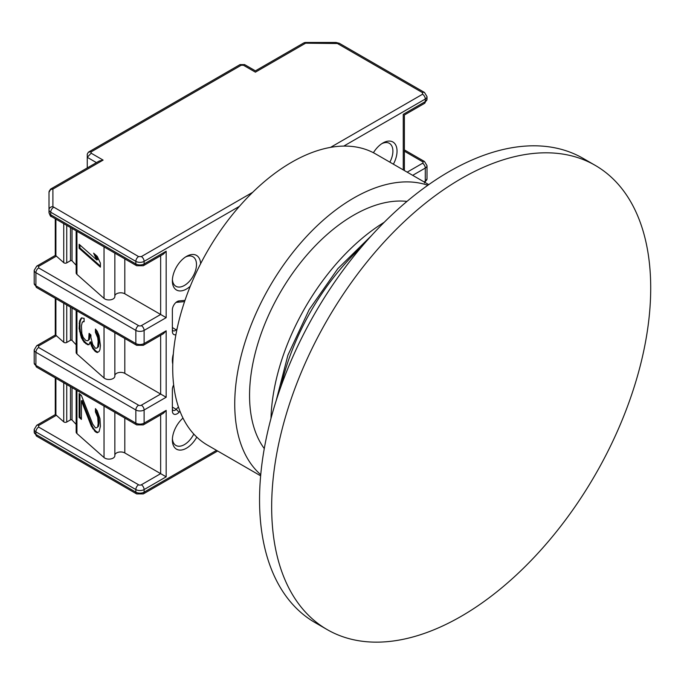 <?xml version="1.0" encoding="UTF-8"?>
<svg xmlns="http://www.w3.org/2000/svg" width="684" height="684" viewBox="0 0 684 684"><rect width="100%" height="100%" fill="white"/><g stroke="black" fill="none" stroke-linecap="round" stroke-linejoin="round"><path stroke-width="1.03" d="M461.187 616.318A268.025 154.746 -60 0 1 327.174 629.596A268.025 154.746 -60 0 1 286.092 414.82A268.025 154.746 -60 0 1 461.187 178.635A268.025 154.746 -60 0 1 595.2 165.357A268.025 154.746 -60 0 1 636.282 380.133A268.025 154.746 -60 0 1 461.187 616.318M327.174 629.596L315.059 622.594A268.025 154.746 -60 0 1 273.976 407.826A268.025 154.746 -60 0 1 449.072 171.633A268.025 154.746 -60 0 1 583.084 158.363L595.2 165.357M384.237 222.274A165.69 95.657 120 0 0 270.984 418.437M244.393 64.552L243.461 65.262L255.414 72.162C255.414 70.452 255.414 70.452 255.414 72.162C255.414 70.452 255.414 70.452 255.414 72.162L305.62 43.186A3.899 1.214 76.6 0 0 304.713 42.57L305.62 42.468L305.62 43.186A3.899 2.249 -120 0 0 303.67 42.989L255.414 70.845L244.607 64.604L240.033 64.604L88.398 152.156L91.152 151.882L91.152 153.199L87.253 157.311L87.253 167.931M175.916 334.715A6.823 3.942 -60 0 1 172.368 331.389L172.368 309.903A6.823 3.942 -60 0 1 177.19 301.55L177.19 301.55A6.823 3.942 -60 0 1 179.071 300.909L184.988 300.37M179.986 411.264L179.071 412.238A6.823 3.942 -60 0 1 172.368 410.973L172.368 389.487A6.823 3.942 -60 0 1 173.659 384.947M186.493 256.389L186.501 256.389A19.981 11.534 -60 0 1 200.609 263.742M190.28 286.237A19.981 11.534 -60 0 1 186.501 289.016A19.981 11.534 -60 0 1 172.368 280.859A19.981 11.534 -60 0 1 186.501 256.389L186.501 256.389M172.411 279.594A17.057 9.85 120 0 0 175.899 286.28A17.057 9.85 120 0 0 184.432 285.433A17.057 9.85 120 0 0 195.573 270.402A17.057 9.85 120 0 0 192.956 256.739A17.057 9.85 120 0 0 185.424 257.056M196.778 437.11A19.981 11.534 -60 0 1 186.501 448.174A19.981 11.534 -60 0 1 172.368 440.017A19.981 11.534 -60 0 1 182.987 418.086M172.411 438.752A17.057 9.85 120 0 0 175.899 445.438A17.057 9.85 120 0 0 184.432 444.591A17.057 9.85 120 0 0 193.786 434.058M373.404 152.729A19.981 11.534 -60 0 1 382.912 142.99L382.912 142.99A19.981 11.534 -60 0 1 395.822 145.23A19.981 11.534 -60 0 1 393.386 164.194M389.854 162.159A17.057 9.85 120 0 0 389.376 143.341A17.057 9.85 120 0 0 381.834 143.657M55.267 218.752L55.267 255.431L36.722 266.144A3.899 2.249 60 0 1 38.672 266.341L56.353 256.132L63.74 262.673A1.949 1.129 0 0 0 63.988 262.861A1.949 1.129 0 0 0 66.75 262.861L66.75 225.378M55.267 298.327L55.267 335.015L36.722 345.719A3.899 2.249 60 0 1 38.672 345.916L56.353 335.707L63.74 342.257A1.949 1.129 0 0 0 63.988 342.436A1.949 1.129 0 0 0 66.75 342.436L66.75 304.953M239.426 206.337L144.11 261.365L144.11 263.947L166.169 251.216L166.169 317.667L144.11 330.398L144.11 343.53L166.169 330.799L166.169 397.242L144.11 409.981L144.11 423.105L166.169 410.374L166.169 476.825L160.655 473.644L141.357 484.785A1.949 1.129 180 0 1 138.595 484.785L38.672 427.09L38.672 425.499L56.353 415.291L63.74 421.831A1.949 1.129 0 0 0 63.988 422.019A1.949 1.129 0 0 0 66.75 422.019L66.75 384.536M76.155 310.382L76.155 352.431A4.873 2.813 0 0 0 76.941 353.961L104.036 377.978A5.882 3.394 0 0 0 104.806 378.526A5.882 3.394 0 0 0 111.218 379.261A5.882 3.394 0 0 0 114.852 376.123A5.882 3.394 0 0 0 114.844 375.943M76.155 230.807L76.155 272.848A4.873 2.813 0 0 0 76.941 274.387L104.036 298.404A5.882 3.394 0 0 0 104.806 298.951A5.882 3.394 0 0 0 111.218 299.686A5.882 3.394 0 0 0 114.852 296.548A5.882 3.394 0 0 0 114.844 296.36M76.155 265.238L72.025 260.835A0.975 0.564 0 0 0 70.478 260.707L66.75 262.861M76.155 344.813L72.025 340.41A0.975 0.564 0 0 0 70.478 340.281L66.75 342.436M172.77 364.05A19.981 11.534 -60 0 1 172.368 360.442A19.981 11.534 -60 0 1 173.317 354.004M177.088 328.782L176.198 329.731A3.899 2.249 -60 0 1 173.18 330.791A3.899 2.249 -60 0 1 172.368 329.004M176.01 302.405A3.899 2.249 -60 0 1 176.198 302.379L184.56 301.618M178.421 406.937L176.198 409.306A3.899 2.249 -60 0 1 173.18 410.366A3.899 2.249 -60 0 1 172.368 408.587M172.411 359.228L172.838 361.921M403.244 169.888L403.244 114.339C404.731 115.203 404.731 115.203 403.244 114.339L425.294 101.608L425.294 99.026L343.77 146.094M166.169 410.374L163.408 413.281L143.307 424.892L136.655 424.892A3.899 2.249 120 0 1 135.842 423.105L135.842 409.981A3.899 2.249 -60 0 1 138.595 405.202L38.672 347.506L38.672 345.916M166.169 397.242L160.655 394.061L141.357 405.202A3.899 2.249 60 0 1 144.11 409.981A5.848 3.377 180 0 1 135.842 409.981L35.91 352.286L35.91 365.41A5.848 3.377 0 0 1 34.2 363.024L34.2 349.892A5.848 3.377 180 0 0 35.91 352.286A3.899 2.249 -60 0 1 38.672 347.506M166.169 330.799L163.408 333.707L143.307 345.309L136.655 345.309A3.899 2.249 120 0 1 135.842 343.53L135.842 330.398A3.899 2.249 -60 0 1 138.595 325.627L38.672 267.931L38.672 266.341M166.169 317.667L160.655 314.486L141.357 325.627A3.899 2.249 60 0 1 144.11 330.398A5.848 3.377 180 0 1 135.842 330.398L35.91 272.702L35.91 285.835A5.848 3.377 0 0 1 34.2 283.45L34.2 270.317A5.848 3.377 180 0 0 35.91 272.702A3.899 2.249 -60 0 1 38.672 267.931M166.169 251.216L163.408 254.123L143.307 265.734L136.655 265.734A3.899 2.249 120 0 1 135.842 263.947L135.842 261.365A5.848 3.377 180 0 0 144.11 261.365A3.899 2.249 60 0 0 141.357 256.586L138.595 256.586A3.899 2.249 120 0 0 135.842 261.365L50.719 212.22L50.719 214.802A3.899 2.249 120 0 0 51.531 216.589L136.655 265.734M52.907 206.645A3.899 3.181 180 0 0 49.009 209.834L49.009 192.264A3.899 3.181 0 0 1 50.146 190.015A3.899 1.59 -129.2 0 1 50.436 189.246A3.899 1.59 -129.2 0 1 50.659 189.126A3.899 2.249 60 0 1 50.958 188.887L99.206 161.031L103.104 160.099L52.907 189.083L52.907 206.645L138.595 256.586M49.009 192.264L50.958 188.887A3.899 2.249 60 0 1 52.907 189.083A3.899 3.181 0 0 0 50.146 190.015M56.413 256.098L55.9 255.799L55.9 219.111M56.353 256.132L55.9 255.799M56.413 335.673L55.9 335.382L55.9 298.694M56.353 335.707L55.9 335.382M56.413 415.256L55.9 414.957L55.9 378.269M56.353 415.291L55.9 414.957M422.541 92.656A3.899 2.249 120 0 1 424.49 92.46L427.013 96.632A5.848 3.377 180 0 1 425.294 99.026A3.899 2.249 -120 0 0 422.541 94.247L422.541 92.656L337.417 43.511L305.62 43.186M114.852 455.082A5.848 3.377 0 0 1 118.648 452.175A5.848 3.377 0 0 1 124.813 452.953L160.655 473.644L160.655 414.88M76.155 389.966L76.155 432.006A4.873 2.813 0 0 0 76.941 433.545L104.036 457.562A5.882 3.394 0 0 0 110.637 458.964A5.882 3.394 0 0 0 114.852 455.706A5.882 3.394 0 0 0 114.844 455.518M76.155 424.396L72.025 419.993A0.975 0.564 0 0 0 70.478 419.865L66.75 422.019M114.852 375.499A5.848 3.377 0 0 1 118.648 372.592A5.848 3.377 0 0 1 124.813 373.37L160.655 394.061L160.655 335.297M114.852 295.924A5.848 3.377 0 0 1 118.648 293.008A5.848 3.377 0 0 1 124.813 293.795L160.655 314.486L160.655 255.722M96.453 162.621L87.253 157.311L87.253 154.131L88.398 152.156M243.461 65.262L241.178 65.262L240.246 64.552M97.701 426.542L98.154 423.627L97.701 417.257L95.435 411.939L95.435 408.622L97.248 410.887L99.958 418.599L100.411 426.303L99.06 431.724L97.248 432.775L95.435 431.835L91.365 426.235L81.405 400.824L81.405 419.395L79.139 417.385L79.139 393.514L81.405 395.514L92.716 424.123L95.435 427.851L96.795 427.731L98.513 426.235L96.795 427.731M90.912 337.631L92.716 344.539L95.435 348.276L96.795 348.156L97.701 346.968L98.154 341.401L97.701 337.682L95.435 332.356L95.435 329.047L97.248 331.312L99.06 335.57L100.411 345.394L99.958 349.635L99.06 351.482L97.248 352.534L95.435 351.593L92.716 348.515L90.006 342.128L89.1 344.642L87.74 344.77L84.115 342.222L81.405 337.828L79.139 328.525L79.592 320.967L81.405 317.932L84.115 318.351L84.115 321.66L82.311 322.044L81.405 325.883L81.858 333.587L83.217 337.443L85.927 340.512L87.74 340.786L88.646 339.606L89.1 333.373L90.912 334.98L90.912 337.631M100.411 263.16L100.411 267.145L79.139 248.283L79.139 244.299L96.795 259.954L93.623 253.166L97.248 256.372L100.411 263.16M143.307 265.734A3.899 2.249 60 0 0 144.11 263.947A5.848 3.377 0 0 1 135.842 263.947L50.719 214.802A5.848 3.377 180 0 1 49.009 212.416L49.009 194.855M98.154 420.976L98.966 420.669L98.966 423.319L98.154 423.627M98.966 423.319L98.513 426.235M79.96 394.232L79.96 417.078L79.139 417.385M79.96 417.078L81.405 418.36M91.365 426.235L92.178 425.927L82.217 400.516L81.405 400.824M92.178 425.927L93.537 428.458L92.716 428.765M93.537 428.458L95.35 430.723L94.529 431.031M95.35 430.723L96.256 431.527L95.435 431.835M96.256 431.527L97.915 432.391M96.256 409.648L96.256 411.631L95.435 411.939M96.256 411.631L97.607 414.162L96.795 414.47M97.607 414.162L98.513 416.949L97.701 417.257M98.513 416.949L98.966 420.669M89.912 334.1L89.912 335.716L89.1 336.024M89.912 335.716L89.459 339.298L88.646 339.606M89.459 339.298L87.74 340.786M84.115 321.232L83.217 321.523M82.029 317.872L80.498 319.112M81.31 318.812L80.413 320.659L79.592 320.967M80.413 320.659L79.96 322.908L79.139 323.216M79.96 322.908L79.96 328.217L79.139 328.525M79.96 328.217L80.413 331.27L79.592 331.578M80.413 331.27L81.31 334.724L80.498 335.032M81.31 334.724L82.217 337.52L81.405 337.828M82.217 337.52L83.576 340.051L82.764 340.35M83.576 340.051L84.936 341.914L84.115 342.222M84.936 341.914L86.748 343.522L85.927 343.83M86.748 343.522L88.552 344.462L87.74 344.77M88.552 344.462L89.185 344.403M91.365 345.993L92.178 345.685L90.818 341.829L90.006 342.128M92.178 345.685L93.537 348.216L92.716 348.515M93.537 348.216L95.35 350.482L94.529 350.789M95.35 350.482L96.256 351.285L95.435 351.593M96.256 351.285L97.915 352.149M96.256 330.064L96.256 332.048L95.435 332.356M96.256 332.048L97.607 334.579L96.795 334.886M97.607 334.579L98.513 337.374L97.701 337.682M98.513 337.374L98.966 341.094L98.154 341.401M98.966 341.094L98.966 343.744L98.154 344.052M98.966 343.744L98.513 346.66L97.701 346.968M98.513 346.66L96.795 348.156M79.139 248.283L79.96 247.976L100.411 266.11M95.264 254.619L97.607 259.646L96.795 259.954M79.96 245.026L79.96 247.976M406.989 201.404A147.171 84.97 120 0 0 353.619 215.203A147.171 84.97 120 0 0 263.118 328.32A147.171 84.97 120 0 0 264.281 448.576M428.765 184.62L375.661 153.96A168.127 97.068 120 0 0 291.598 162.288A168.127 97.068 120 0 0 181.764 310.442A168.127 97.068 120 0 0 207.534 445.164L260.638 475.825M427.825 185.278A168.127 97.068 120 0 0 353.619 198.095A168.127 97.068 120 0 0 246.488 337.716A168.127 97.068 120 0 0 260.741 474.679M361.374 247.112A169.675 97.957 120 0 0 281.064 386.212M63.74 262.673L63.74 223.634M63.74 342.257L63.74 303.217M63.74 421.831L63.74 382.792M104.036 377.978L104.036 326.482M104.036 298.404L104.036 246.898M72.025 228.422L72.025 260.835M72.025 308.005L72.025 340.41M216.512 450.346L144.11 492.147A3.899 2.249 60 0 1 143.307 493.925L217.649 451.004M166.169 476.825L144.11 489.556L144.11 492.147A5.848 3.377 180 0 1 135.842 492.147A3.899 2.249 120 0 0 136.655 493.925L143.307 493.925M35.91 434.451A3.899 2.249 120 0 0 36.722 436.23L34.2 432.057A5.848 3.377 180 0 0 35.91 434.451L135.842 492.147L135.842 489.556L35.91 431.861L35.91 434.451M424.054 181.901L425.294 181.192L425.294 168.059L412.683 175.335M141.357 484.785A3.899 2.249 60 0 1 144.11 489.556A5.848 3.377 180 0 1 135.842 489.556A3.899 2.249 120 0 1 138.595 484.785M38.672 427.09A3.899 2.249 120 0 0 35.91 431.861A5.848 3.377 180 0 1 34.2 429.475L34.2 432.057M172.368 327.516L176.771 330.312M179.071 300.909L176.198 302.379M172.368 407.1L176.198 409.306L179.071 412.238M422.541 94.247L330.5 147.385M252.687 192.315L141.357 256.586M404.381 170.547L404.381 114.998L424.49 103.395A3.899 2.249 -120 0 0 425.294 101.608A5.848 3.377 0 0 0 427.013 99.223L427.013 96.632M425.003 182.448A3.899 2.249 -120 0 0 425.294 181.192A5.848 3.377 0 0 0 427.013 178.798L427.013 165.673A5.848 3.377 180 0 1 425.294 168.059A3.899 2.249 -120 0 0 422.541 163.279L407.177 172.154M34.2 363.024L36.722 367.197A3.899 2.249 -60 0 1 35.91 365.41L135.842 423.105A5.848 3.377 0 0 0 144.11 423.105A3.899 2.249 60 0 1 143.307 424.892M34.2 283.45L36.722 287.622A3.899 2.249 -60 0 1 35.91 285.835L135.842 343.53A5.848 3.377 0 0 0 144.11 343.53A3.899 2.249 60 0 1 143.307 345.309M38.672 425.499A3.899 2.249 -120 0 0 36.722 425.303L34.2 429.475M404.381 151.207L422.541 161.689A1.949 1.129 180 0 1 422.541 163.279M241.178 65.262L91.152 151.882M91.152 153.199L103.104 160.099M427.013 165.673L424.49 161.501A3.899 2.249 120 0 0 422.541 161.689M124.813 452.953L124.813 418.061M141.357 405.202A1.949 1.129 180 0 1 138.595 405.202M124.813 373.37L124.813 338.477M141.357 325.627A1.949 1.129 180 0 1 138.595 325.627M124.813 293.795L124.813 258.903M336.041 43.186L336.041 42.468L305.62 42.468M337.417 43.511A3.899 2.249 -60 0 1 339.367 43.314L336.041 42.468M53.48 207.44A3.899 2.249 120 0 0 50.719 212.22A5.848 3.377 0 0 1 49.009 209.834M76.941 390.419L76.941 433.545M104.036 457.562L104.036 406.065M76.941 310.844L76.941 353.961M76.941 231.26L76.941 274.387M70.478 227.533L70.478 260.707M70.478 307.107L70.478 340.281M70.478 386.691L70.478 419.865M72.025 387.58L72.025 419.993M276.139 400.781L287.947 355.064L309.134 309.69L337.836 268.658L371.532 235.561M136.655 493.925L36.722 436.23M36.722 425.303L55.267 414.589L55.267 377.91M304.713 42.57L303.67 42.989M424.49 103.395L427.013 99.223M427.013 178.798L424.49 182.97M36.722 266.144L34.2 270.317M36.722 345.719L34.2 349.892M404.381 149.89L424.49 161.501M424.49 92.46L339.367 43.314M36.722 367.197L136.655 424.892M36.722 287.622L136.655 345.309M51.531 216.589C50.804 216.965 49.958 215.58 49.009 212.416M114.852 412.307L114.852 455.706M114.852 376.123L114.852 332.723M114.852 296.548L114.852 253.148"/></g></svg>
